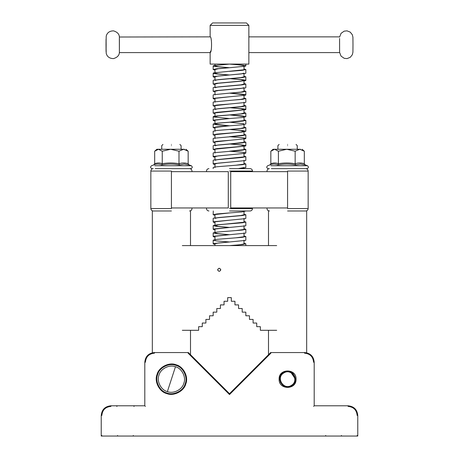 <?xml version="1.0" encoding="UTF-8"?>
<svg xmlns="http://www.w3.org/2000/svg" width="459" height="459" viewBox="0 0 459 459"><rect width="100%" height="100%" fill="white"/><g stroke="black" fill="none" stroke-linecap="round" stroke-linejoin="round"><path stroke-width="0.69" d="M171.419 168.631L189.567 168.631L171.419 168.631M229.5 168.631L250.069 168.631L229.5 168.631M287.581 168.631L305.734 168.631L287.581 168.631M229.5 210.979L250.069 210.979L229.5 210.979M287.581 171.655L287.581 207.956L230.711 207.956L230.711 171.655L287.581 171.655M171.419 171.655L171.419 207.956L228.289 207.956L228.289 171.655L171.419 171.655M171.419 144.43C160.495 144.43 160.495 144.43 171.419 144.43C182.338 144.43 182.338 144.43 171.419 144.43M171.419 145.641C158.934 145.641 158.934 145.641 171.419 145.641C183.898 145.641 183.898 145.641 171.419 145.641M171.419 210.979L152.331 210.979L171.419 210.979M287.581 144.43C276.662 144.43 276.662 144.43 287.581 144.43C298.505 144.43 298.505 144.43 287.581 144.43M287.581 145.641C275.102 145.641 275.102 145.641 287.581 145.641C300.066 145.641 300.066 145.641 287.581 145.641M287.581 210.979L306.669 210.979L287.581 210.979M210.142 25.371L212.557 22.95L246.443 22.95L248.858 25.371L210.142 25.371L210.142 36.863C212.018 36.376 212.018 53.083 210.142 52.596L210.692 51.001M119.351 38.458L119.392 52.596L210.142 52.596L210.142 64.094L248.858 64.094L248.858 25.371M182.309 245.599L229.62 245.599C238.428 244.991 243.23 244.389 244.022 243.781L244.022 240.16M214.978 244.343L213.544 244.045L213.165 243.792L213.601 243.522L229.5 241.979L218.22 243.006L214.978 243.804M229.5 238.347L242.352 237.303L245.835 236.534L245.835 240.16L245.456 240.413L229.5 241.979L216.648 240.929L213.165 240.16L216.809 239.374L235.909 237.819L243.683 236.781L244.022 236.534L244.022 232.902M214.978 237.085L213.544 236.781L213.165 236.534L213.601 236.265L229.5 234.715L215.369 236.265L214.978 236.523L214.978 240.155M214.978 232.891L218.077 233.671L229.5 234.715L216.648 233.671L213.165 232.902L216.809 232.116L235.909 230.561L243.683 229.523L244.022 229.27L244.022 225.644M214.978 229.821L213.544 229.523L213.165 229.27L213.601 229.001L229.5 227.457L215.369 229.001L214.978 229.265L214.978 232.902M229.5 227.457L216.648 226.413L213.165 225.644L216.809 224.853L242.352 222.781L245.835 222.013L245.835 225.644L245.456 225.891L229.5 227.457L218.077 226.413L214.978 225.644L218.22 224.853L243.683 222.259L244.022 222.013L244.022 218.381M214.978 222.563L213.544 222.259L213.165 222.013L213.601 221.743L229.5 220.194L215.369 221.743L214.978 222.001L214.978 225.644M214.978 215.3L213.165 214.749L216.809 213.963L229.5 212.936L215.369 214.485L214.978 214.743L214.978 218.381L218.22 217.595L240.923 215.518L244.022 214.749L244.022 211.123M244.022 167.558L238.227 168.631M213.165 168.631L213.165 167.558L213.601 167.288L216.809 166.772L235.909 165.217L243.683 164.179L244.022 163.932L244.022 160.3M214.978 164.483L213.544 164.179L213.165 163.932L213.601 163.662L229.5 162.113L218.22 163.14L214.978 163.938M214.978 160.289L218.22 159.514L243.683 156.921L244.022 156.668L244.022 153.042M214.978 157.219L213.544 156.921L213.165 156.668L213.601 156.399L229.5 154.855L218.22 155.882L214.978 156.68M229.5 154.855L245.456 153.289L245.835 153.042L245.399 152.772L242.191 152.25L229.5 151.223L243.683 149.657L244.022 149.41L244.022 145.778L240.923 146.547L215.369 149.141L214.978 149.399L214.978 153.042M214.978 145.767L218.22 144.992L229.5 143.965L240.78 144.992L244.022 145.778M214.978 149.961L213.165 149.41L216.809 148.624L245.456 146.031L245.835 145.778L245.399 145.509L242.191 144.992L229.5 143.965L243.683 142.399L244.022 142.147L244.022 138.52M214.978 142.697L213.165 142.147L216.809 141.361L229.5 140.334L215.369 141.883L214.978 142.141L214.978 145.778M229.5 140.334L245.456 138.767L245.835 138.52L245.399 138.251L242.191 137.729L229.5 136.702L243.683 135.141L244.022 134.889L244.022 131.257L240.923 132.026L215.369 134.619L214.978 134.877L214.978 138.52M214.978 135.439L213.165 134.889L216.809 134.103L242.352 132.026L245.835 131.257L242.191 130.471L229.5 129.444L240.923 128.4L244.022 127.631L244.022 123.999L243.631 123.729L229.5 122.186L243.683 120.619L244.022 120.367L244.022 116.735L243.631 116.471L229.5 114.922L240.923 113.878L244.022 113.098M214.978 128.176L213.165 127.631L216.809 126.839L229.5 125.812L215.369 127.361L214.978 127.619L214.978 131.257M245.835 120.367L245.835 123.999L242.352 124.768L229.5 125.812L215.317 124.246L214.978 123.999L215.369 123.729L218.22 123.213L242.352 121.136L245.835 120.367L244.022 119.816M214.978 120.918L213.544 120.619L213.165 120.367L213.601 120.097L229.5 118.554L215.369 120.097L214.978 120.361L214.978 123.987M214.978 106.396L213.165 105.845L216.809 105.059L229.5 104.032L215.369 105.581L214.978 105.84L214.978 109.477L218.22 108.691L229.5 107.664L240.78 108.691L244.022 109.466L240.923 110.246L215.369 112.839L214.978 113.098L214.978 116.735L218.22 115.949L242.352 113.878L245.835 113.109L244.022 112.558M214.978 113.66L213.165 113.109L216.809 112.323L245.456 109.73L245.835 109.477L245.399 109.208L242.191 108.691L229.5 107.664L240.923 106.614L244.022 105.84M213.165 105.845L213.165 102.219L213.601 101.95L240.923 99.356L244.022 98.576M244.022 98.587L244.022 94.956L243.631 94.686L229.5 93.143L240.923 92.093L244.022 91.318M214.978 99.138L213.544 98.84L213.165 98.587L213.601 98.318L229.5 96.774L215.369 98.318L214.978 98.576L214.978 102.219M244.022 91.33L244.022 87.698L240.923 88.467L218.22 90.538L214.978 91.318L214.978 94.956M214.978 84.066L214.978 87.698L218.22 86.912L240.923 84.835L244.022 84.066L244.022 80.434L240.923 81.203L218.22 83.28L214.978 84.077M214.978 76.808L214.978 80.434L218.22 79.648L240.923 77.577L244.022 76.808L244.022 73.176L240.923 73.945L218.22 76.022L214.978 76.814M214.978 77.359L213.544 77.055L213.165 76.808L213.601 76.538L229.5 74.989L216.648 73.945L213.544 73.429L213.165 73.176L213.601 72.906L243.683 69.797L244.022 69.544L244.022 65.918M214.978 70.095L213.165 69.544L216.809 68.758L229.5 67.731L218.22 68.758L214.978 69.556M213.165 134.889L213.165 131.257L216.809 130.471L229.5 129.444L240.78 130.471L244.022 131.251M214.978 84.617L213.165 84.066L216.809 83.28L245.456 80.686L245.835 80.434L245.399 80.17L242.191 79.648L229.5 78.621L240.78 79.648L244.022 80.428M229.5 71.363L242.352 70.313L245.835 69.544L245.835 73.176L245.456 73.429L229.5 74.989L218.077 73.945L214.978 73.176L214.978 69.544M229.5 67.731L216.648 66.687L213.544 66.165L213.165 65.918L213.601 65.648L229.5 64.099L242.191 65.126L245.399 65.648L245.835 65.918L245.456 66.165L229.5 67.731L218.077 66.687L214.978 65.907M229.38 64.094C238.21 64.696 243.086 65.304 244.022 65.907M229.5 234.715L245.456 233.155L245.835 232.902L245.835 229.27L244.022 228.72M229.5 220.194L245.456 218.633L245.835 218.381L245.835 214.749L244.022 214.204M229.5 212.936L242.352 211.892L245.835 210.979M239.323 168.631L245.835 167.558L245.835 163.932L244.022 163.381M229.5 162.113L245.456 160.547L245.835 160.3L245.835 156.668L244.022 156.117M229.5 118.554L242.352 117.504L245.835 116.735L242.191 115.949L229.5 114.922L216.809 115.949L213.601 116.471L213.165 116.735L213.544 116.988L229.5 118.554M229.5 104.032L245.456 102.466L245.835 102.219L245.835 98.587L244.022 98.037M229.5 96.774L245.456 95.208L245.835 94.956L245.399 94.686L242.191 94.17L229.5 93.143L242.352 92.093L245.835 91.33L244.022 90.779M214.978 91.875L213.165 91.33L216.809 90.538L245.456 87.944L245.835 87.698L245.835 84.066L244.022 83.515M276.691 245.599L229.632 245.599L242.352 244.561L245.835 243.792L244.022 243.241M245.835 236.534L244.022 235.983M229.5 231.089L242.352 230.039L245.835 229.27M245.835 222.013L244.022 221.462M213.165 222.013L213.165 218.381L213.601 218.111L242.352 215.518L245.835 214.749M213.165 214.749L213.28 210.979M229.5 165.745L242.352 164.701L245.835 163.932M213.165 163.932L213.165 160.3L213.601 160.03L242.352 157.437L245.835 156.668M213.165 156.668L213.165 153.042L213.601 152.772L242.352 150.179L245.835 149.41L244.022 148.859M213.165 149.41L213.165 145.778L213.601 145.509L242.352 142.915L245.835 142.147L244.022 141.602M213.165 142.147L213.165 138.52L213.601 138.251L242.352 135.657L245.835 134.889L244.022 134.338M229.5 129.444L242.352 128.4L245.835 127.631L244.022 127.08M229.5 125.812L216.648 124.768L213.165 123.999L216.809 123.213L229.5 122.186M213.165 113.109L213.165 109.477L213.601 109.208L242.352 106.614L245.835 105.845L244.022 105.295M229.5 100.401L242.352 99.356L245.835 98.587M213.165 98.587L213.165 94.956L213.601 94.686L229.5 93.143M213.165 91.33L213.165 87.698L213.601 87.428L242.352 84.835L245.835 84.066M213.165 84.066L213.165 80.434L213.601 80.17L242.352 77.577L245.835 76.808L244.022 76.257M245.835 69.544L244.022 68.993M339.574 38.458L339.608 52.596L248.858 52.596M106.104 48.591L106.086 49.572M106.058 40.874L106.086 39.893M119.374 37.013L210.142 36.863M106.121 44.73C106.092 51.052 106.063 51.052 106.04 44.73C106.063 38.413 106.092 38.413 106.121 44.73C106.092 51.052 106.063 51.052 106.04 44.73C106.063 38.413 106.092 38.413 106.121 44.73M220.727 269.8C219.718 271.751 218.708 271.751 217.704 269.8C218.708 267.849 219.718 267.849 220.727 269.8M276.691 330.302L260.356 330.302L260.356 326.67L256.724 326.67L256.724 323.038L253.098 323.038L253.098 319.412L249.466 319.412L249.466 315.781L245.835 315.781L245.835 312.149L242.203 312.149L242.203 308.523L238.577 308.523L238.577 304.891L234.945 304.891L234.945 301.259L231.313 301.259L231.313 297.633L227.687 297.633L227.687 301.259L224.055 301.259L224.055 304.891L220.423 304.891L220.423 308.523L216.797 308.523L216.797 312.149L213.165 312.149L213.165 315.781L209.533 315.781L209.533 319.412L205.902 319.412L205.902 323.038L202.276 323.038L202.276 326.67L198.644 326.67L198.644 330.302L182.309 330.302M294.896 382.072L295.447 379.008L296.055 379.18C296.577 390.104 278.584 390.104 279.112 379.18C278.584 368.25 296.577 368.25 296.055 379.18M280.271 376.282L279.715 379.18L279.112 379.18M125.433 405.796C113.734 405.796 113.734 405.796 125.433 405.796C137.138 405.796 137.138 405.796 125.433 405.796M133.299 435.448L133.299 436.05L341.427 436.05L325.701 436.05L325.701 435.448M116.965 406.404L116.362 405.796L110.917 405.796C105.036 406.376 101.812 409.6 101.232 415.481L101.232 436.05L357.768 436.05L357.159 435.448L357.768 436.05L357.768 415.481C357.188 409.6 353.964 406.376 348.083 405.796C353.964 406.376 357.188 409.6 357.768 415.481L357.768 436.05L341.427 436.05L341.427 435.448M101.841 415.481L101.232 415.481C101.812 409.6 105.036 406.376 110.917 405.796L110.917 406.404C105.404 406.938 102.38 409.967 101.841 415.481L101.232 415.481L101.232 436.05L101.841 435.448L101.232 436.05L117.573 436.05L117.573 435.448M287.575 387.046L284.574 386.444L287.575 387.046M284.557 386.438L280.311 382.175L284.557 386.438M288.952 386.92L287.581 387.046M110.917 406.404L110.917 405.796L144.797 405.796L144.797 362.237L145.4 362.237C145.939 356.723 148.963 353.7 154.476 353.16L154.476 352.558C148.641 353.172 145.411 356.402 144.797 362.237C145.371 356.356 148.596 353.132 154.476 352.558L188.356 352.558L229.5 393.696L270.644 352.558L304.524 352.558C310.404 353.132 313.629 356.356 314.203 362.237L314.203 405.796L348.083 405.796L348.083 406.404C353.596 406.938 356.626 409.967 357.159 415.481L357.768 415.481L357.159 415.481M306.669 210.979L306.669 352.799L312.172 356.304L314.203 362.237L313.6 362.237C313.061 356.723 310.037 353.7 304.524 353.16L304.524 352.558C310.359 353.172 313.589 356.402 314.203 362.237L314.203 362.157M268.498 354.704L229.5 393.696L270.644 352.558L270.89 353.16L229.5 394.556L188.11 353.16L188.356 352.558L154.476 352.558M152.331 210.979L152.331 352.799L146.828 356.304L144.797 362.237L144.797 405.796L145.4 406.404L144.797 405.796L144.797 362.157M144.797 405.796L134.51 405.796L133.908 406.404M283.427 372.501L287.581 371.314L290.593 371.91L295.447 379.18L293.146 373.615L290.604 371.916L287.581 371.314L283.427 372.501C291.809 366.775 300.576 380.861 291.74 385.858C283.352 391.579 274.585 377.493 283.427 372.501M313.6 406.404L314.203 405.796L313.6 406.404M229.5 393.696L229.5 394.556M176.095 364.796C183.422 366.466 188.758 376.948 185.803 383.856C184.134 391.183 173.651 396.519 166.743 393.564C159.416 391.894 154.075 381.406 157.035 374.504C158.705 367.177 169.187 361.835 176.095 364.796M175.458 366.752C169.491 364.199 160.438 368.812 158.992 375.141C156.439 381.108 161.052 390.161 167.38 391.602C173.347 394.155 182.401 389.548 183.841 383.219C186.4 377.252 181.787 368.198 175.458 366.752L167.38 391.602M270.839 163.725C273.363 162.716 275.888 162.716 278.412 163.725C283.995 162.716 289.572 162.716 295.154 163.725C298.212 162.716 301.265 162.716 304.323 163.725L305.264 164.936L300.381 164.052L295.579 164.936C289.692 163.771 283.8 163.771 277.896 164.936C275.291 163.771 272.629 163.771 269.898 164.936L270.839 163.725L270.839 151.206L274.625 149.267L273.059 149.267L271.309 150.781M271.361 168.631L306.956 168.631C308.712 167.942 308.884 166.973 307.473 165.728L304.759 164.741M304.323 163.725L304.323 151.206L302.102 149.267M295.579 164.936L295.154 163.725L295.154 151.206L299.738 149.267L304.323 151.206M277.896 164.936L278.412 163.725L278.412 151.206L274.625 149.267L286.783 149.267L278.412 151.206M295.154 151.206L286.783 149.267L300.536 149.267M269.949 164.913L267.695 165.728C266.283 166.973 266.45 167.942 268.205 168.631M154.677 163.725C157.202 162.716 159.726 162.716 162.245 163.725C167.828 162.716 173.41 162.716 178.987 163.725C182.045 162.716 185.103 162.716 188.161 163.725L189.102 164.936L184.214 164.052L179.417 164.936C173.531 163.771 167.633 163.771 161.729 164.936C159.13 163.771 156.462 163.771 153.736 164.936L154.677 163.725L154.677 151.206L158.464 149.267L156.898 149.267L155.142 150.781M155.199 168.631L190.795 168.631C192.55 167.942 192.717 166.973 191.305 165.728L188.597 164.741M188.161 163.725L188.161 151.206L185.941 149.267M179.417 164.936L178.987 163.725L178.987 151.206L183.571 149.267L188.161 151.206M161.729 164.936L162.245 163.725L162.245 151.206L158.464 149.267L170.616 149.267L162.245 151.206M178.987 151.206L170.616 149.267L184.375 149.267M153.782 164.913L151.527 165.728C150.116 166.973 150.288 167.942 152.044 168.631M171.419 171.052L150.845 171.052L171.419 171.052M229.5 171.052L252.49 171.052L229.5 171.052M287.581 171.052L308.155 171.052L287.581 171.052M171.419 208.564L150.845 208.564L171.419 208.564M229.5 208.564L252.49 208.564L229.5 208.564M287.581 208.564L308.155 208.564L287.581 208.564M106.023 44.73C106.058 35.366 106.098 35.366 106.138 44.73C106.098 54.093 106.058 54.093 106.023 44.73L106.218 36.123C107.108 32.704 109.535 30.948 113.493 30.856C117.384 32.032 119.351 34.161 119.392 37.248L119.392 52.211C119.351 55.298 117.384 57.427 113.493 58.603C109.535 58.517 107.108 56.761 106.218 53.336L106.018 44.73M291.419 385.342C299.578 380.735 291.482 367.728 283.748 373.012C275.589 377.619 283.679 390.626 291.419 385.342M219.213 271.372C221.244 270.322 221.244 269.272 219.213 268.228C217.187 269.272 217.187 270.322 219.213 271.372M166.927 392.984C173.559 395.824 183.623 390.701 185.229 383.667C188.064 377.034 182.94 366.971 175.906 365.37C169.273 362.53 159.216 367.653 157.609 374.687C154.769 381.32 159.893 391.384 166.927 392.984M270.93 165.728L307.473 165.728M154.769 165.728L191.305 165.728M191.988 171.655L191.988 171.052C191.845 169.583 191.036 168.774 189.567 168.631M252.49 171.655L252.49 171.052C252.347 169.583 251.538 168.774 250.069 168.631M305.734 210.979C307.203 210.836 308.006 210.033 308.155 208.564L308.155 171.052C308.006 169.583 307.203 168.774 305.734 168.631M191.988 207.956L191.988 208.564C191.845 210.033 191.036 210.836 189.567 210.979M252.49 207.956L252.49 208.564C252.347 210.033 251.538 210.836 250.069 210.979M269.433 168.631C267.964 168.774 267.155 169.583 267.012 171.052L267.012 171.655M153.266 168.631C151.797 168.774 150.994 169.583 150.845 171.052L150.845 208.564C150.994 210.033 151.797 210.836 153.266 210.979M208.931 168.631C207.462 168.774 206.653 169.583 206.51 171.052L206.51 171.655M208.931 210.979C207.462 210.836 206.653 210.033 206.51 208.564L206.51 207.956M267.012 207.956L267.012 208.564C267.155 210.033 267.964 210.836 269.433 210.979M162.945 144.43L161.74 145.641L161.74 149.267M190.502 210.979L190.502 245.599M190.502 330.302L190.502 354.704M179.888 144.43L181.098 145.641L181.098 149.267M279.112 144.43L277.902 145.641L277.902 149.267M268.498 210.979L268.498 245.599M268.498 330.302L268.498 355.559M296.055 144.43L297.26 145.641L297.26 149.267M244.022 168.631L244.022 168.109M244.022 113.109L244.022 109.477M244.022 105.845L244.022 102.219M214.978 245.599L214.978 243.792M214.978 167.558L214.978 163.932M214.978 160.3L214.978 156.668M214.978 65.918L214.978 64.094M213.165 243.792L213.165 240.16M213.165 236.534L213.165 232.902M213.165 229.27L213.165 225.644M245.835 153.042L245.835 149.41M245.835 145.778L245.835 142.147M245.835 138.52L245.835 134.889M245.835 131.257L245.835 127.631M213.165 127.631L213.165 123.999M213.165 120.367L213.165 116.735M245.835 116.735L245.835 113.109M245.835 109.477L245.835 105.845M245.835 94.956L245.835 91.33M245.835 80.434L245.835 76.808M213.165 76.808L213.165 73.176M213.165 69.544L213.165 65.918M245.835 65.918L245.835 64.094M245.835 245.599L245.835 243.792M248.858 36.863L339.608 36.863M339.626 52.446L341.043 56.113L344.204 58.316L347.027 58.603L350.217 57.346L352.328 54.741L352.925 52.211L352.982 44.73L352.925 37.248L352.328 34.723L350.217 32.113L347.027 30.856L344.204 31.143L341.043 33.346L339.626 37.013"/></g></svg>
